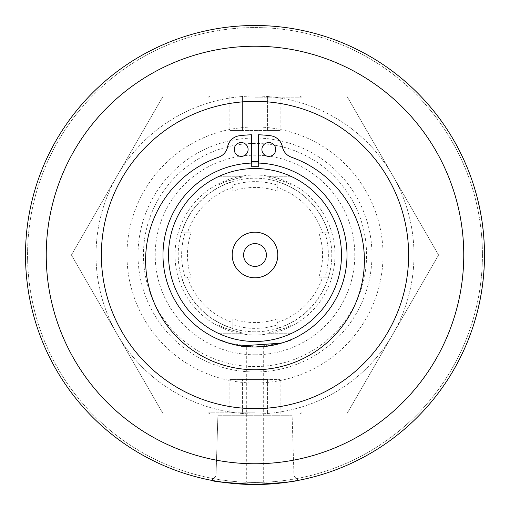 <?xml version="1.0" encoding="UTF-8"?>
<svg xmlns="http://www.w3.org/2000/svg" width="510" height="510" viewBox="0 0 510 510"><rect width="100%" height="100%" fill="white"/><g stroke="black" fill="none" stroke-linecap="round" stroke-linejoin="round"><path stroke-width="0.38" stroke-dasharray="2.55 1.91" d="M318.846 277.121L324.953 277.121A73.363 73.363 0 0 0 324.953 232.879L318.846 232.879A67.569 67.569 0 0 1 318.846 277.121L328.363 277.121A76.627 76.627 0 0 1 277.121 328.363L277.121 318.846A67.569 67.569 0 0 1 232.879 318.846L232.879 324.953A73.363 73.363 0 0 0 277.121 324.953M232.879 185.047L232.879 191.154A67.569 67.569 0 0 1 277.121 191.154L277.121 185.047A73.363 73.363 0 0 0 232.879 185.047L232.879 191.154M185.047 277.121L191.154 277.121A67.569 67.569 0 0 1 191.154 232.879L185.047 232.879A73.363 73.363 0 0 0 185.047 277.121L191.154 277.121M255 331.8A76.8 76.8 0 0 1 178.2 255A76.8 76.8 0 0 1 255 178.2A76.8 76.8 0 0 1 331.8 255A76.8 76.8 0 0 1 255 331.8M232.879 324.953L232.879 328.363A76.627 76.627 0 0 1 181.636 277.121M324.953 277.121L328.363 277.121M277.121 185.047L277.121 181.636A76.627 76.627 0 0 1 328.363 232.879L324.953 232.879M185.047 232.879L181.636 232.879A76.627 76.627 0 0 1 232.879 181.636M251.545 161.74A93.324 93.324 0 0 1 258.455 161.74L258.455 166.585A88.485 88.485 0 0 0 251.545 166.585L251.545 134.787A120.264 120.264 0 0 0 239.381 135.756A13.827 13.827 0 0 0 227.607 146.803A13.827 13.827 0 0 1 218.637 157.188A109.395 109.395 0 0 0 167.031 325.386A109.395 109.395 0 0 0 342.969 325.386A109.395 109.395 0 0 0 291.363 157.188A13.827 13.827 0 0 1 282.393 146.803A13.827 13.827 0 0 0 270.619 135.756A120.264 120.264 0 0 0 258.455 134.787L258.455 161.74M258.455 166.585A88.485 88.485 0 0 0 251.545 166.585L251.545 163.06A92.01 92.01 0 0 0 175.899 301.996A92.01 92.01 0 0 0 334.101 301.996A92.01 92.01 0 0 0 258.455 163.06L258.455 166.585M277.121 328.363L277.121 318.846M277.121 191.154L277.121 181.636M479.993 299.364A229.328 229.328 0 0 1 479.234 303.067L479.4 303.106A705.649 402.422 -168.4 0 0 480.165 299.395A229.5 229.5 0 0 1 479.4 303.106A229.5 229.5 0 0 0 480.445 297.967L479.177 303.329A229.334 229.328 -167.7 0 1 478.915 304.521L479.234 303.067A705.84 402.326 -168.4 0 0 479.993 299.364L479.4 303.106A229.5 229.5 0 0 1 479.088 304.559A229.5 229.5 0 0 1 478.731 306.147A229.5 229.5 0 0 0 479.088 304.559L478.915 304.521A395.397 301.123 -167.3 0 1 478.558 306.108A394.485 300.772 12.7 0 0 478.915 304.521L479.088 304.559A229.5 229.5 0 0 0 479.343 303.367L479.177 303.329M479.4 303.106L479.234 303.067A229.328 229.328 0 0 0 480.273 297.929L480.445 297.967M482.428 284.44A198.569 171.94 97.4 0 1 482.307 285.39L482.849 280.978L482.6 284.465A229.5 229.5 0 0 1 482.473 285.415A229.5 229.5 0 0 0 482.67 283.942L483.525 276.133A229.5 229.5 0 0 0 483.837 272.455L483.907 271.467A229.5 229.5 0 0 1 483.652 274.724L483.525 276.12A229.5 229.5 0 0 0 484.054 269.305A5491.495 1122.625 3.9 0 1 483.856 272.181A229.5 229.5 0 0 1 483.48 276.586L482.849 280.997L483.353 276.114A229.328 229.328 0 0 0 483.665 272.442L483.907 271.467M484.105 244.889A229.328 229.328 0 0 0 483.856 240.325A229.328 229.328 0 0 1 484.105 244.889L484.277 244.883A229.5 229.5 0 0 0 484.028 240.318A229.5 229.5 0 0 1 484.277 244.883L484.105 244.889M483.238 232.668L483.658 237.469L483.41 232.662M483.206 232.337L483.085 231.145M483.767 238.992L483.378 232.324M483.416 232.751L483.601 234.708M483.601 234.734L483.461 235.053M482.74 228.072L482.301 223.323L482.913 228.053M482.135 223.348L482.167 222.341M482.415 225.445L482.148 223.463M481.95 222.054L482.32 223.444M482.925 229.71L482.116 222.028M481.918 221.831L483.097 229.691M480.669 214.187L481.631 218.847L480.834 214.155M481.465 218.873L480.592 213.786M481.669 220.173L481.096 216.648M481.733 219.466L481.835 220.148M480.356 212.511L480.528 212.479A229.5 229.5 170 0 1 481.414 217.489L481.701 220.384M479.91 299.778A229.328 229.328 11.1 0 0 480.254 298.012A5495.288 1122.586 11.2 0 1 479.7 300.843A229.328 229.328 101.8 0 1 479.298 302.762A1420.937 570.837 -167.7 0 1 478.813 304.98L478.119 308.008A5548.59 1128.024 13.6 0 1 477.723 309.647A229.328 229.328 -166 0 1 477.283 311.393A5573.012 1130.498 -166.1 0 0 477.972 308.614L478.399 306.81A1534.284 593.168 12.6 0 0 479.132 303.546L479.566 301.493A5563.584 1129.548 -168.5 0 0 479.91 299.778L480.082 299.816A229.5 229.5 0 0 0 480.426 298.044A5491.495 1122.625 11.2 0 1 479.865 300.874A229.5 229.5 0 0 1 479.47 302.793A1420.21 570.907 -167.7 0 1 478.986 305.018L478.45 306.593M479.445 302.079L479.731 301.525A5559.739 1129.58 -168.5 0 0 480.082 299.816M478.399 306.81L478.565 306.848A1533.474 593.238 12.6 0 0 479.298 303.577L479.61 302.118M477.972 308.614L478.138 308.652A229.5 229.5 0 0 0 478.565 306.848M477.283 311.393L477.456 311.438A5569.162 1130.536 -166.1 0 0 478.138 308.652M477.723 309.647L477.889 309.691A229.5 229.5 0 0 1 477.456 311.438M478.119 308.008L478.284 308.046A5544.758 1128.056 13.6 0 1 477.889 309.691M481.485 290.993A229.328 229.328 0 0 0 482.721 282.113A5495.288 1122.586 7.2 0 1 482.358 284.982A229.328 229.322 97.8 0 1 482.109 286.805A5490.201 1122.07 -172.3 0 0 482.454 284.268A229.328 229.328 0 0 1 481.434 291.312L481.657 291.019A229.5 229.5 0 0 0 482.887 282.138A5491.495 1122.625 7.2 0 1 482.53 285.001A229.5 229.5 0 0 1 482.281 286.83A5486.414 1122.108 -172.3 0 0 482.626 284.293A229.5 229.5 0 0 1 481.606 291.337L481.657 291.019M484.321 256.785A5532.837 1126.424 0.6 0 1 484.302 258.353A229.328 229.328 0 0 1 484.27 260.202A5515.746 1124.678 -178.9 0 0 484.302 258.436L484.079 265.646A5480.192 1121.05 2.9 0 1 484.003 267.234L483.894 269.082A5482.723 1121.305 -176.7 0 0 483.99 267.393L484.494 256.785A5529.018 1126.456 0.6 0 1 484.474 258.353A229.5 229.5 0 0 1 484.443 260.208A5511.94 1124.716 -178.9 0 0 484.474 258.436L484.398 261.853M484.321 256.39L484.494 256.785M483.894 269.082L484.067 269.095A5478.936 1121.343 -176.7 0 0 484.162 267.399L484.494 257.072M484.474 258.385L484.487 257.155M484.003 267.234L484.175 267.24A229.5 229.5 0 0 1 484.067 269.095M484.283 264.977L484.251 265.653A5476.405 1121.082 2.9 0 1 484.175 267.24M484.111 264.888L483.639 272.748A229.328 229.328 0 0 1 483.391 275.706L483.295 276.758A229.328 229.328 0 0 0 483.563 273.685L484.283 264.919M479.037 205.237L478.087 201.871A229.328 229.328 0 0 0 477.379 198.976L478.546 203.822A229.328 229.328 0 0 1 479.19 206.728L480.344 212.453A229.328 229.328 0 0 1 481.223 217.381L481.242 217.521A229.328 229.328 -10 0 0 480.344 212.453L479.19 206.716A229.328 229.328 -12.5 0 0 478.546 203.822L477.175 198.173A229.328 229.328 -14.4 0 0 476.825 196.815L478.221 202.432A229.328 229.328 -13.4 0 0 477.895 201.061L477.889 201.036A229.328 229.328 0 0 1 479.776 209.534L477.889 201.036A229.328 229.328 0 0 1 479.776 209.534L478.055 200.997A229.5 229.5 0 0 1 479.942 209.495L479.387 206.824M479.942 209.495L479.942 209.495A229.5 229.5 0 0 0 478.055 200.997L478.055 200.997M481.223 217.381L481.389 217.349A229.5 229.5 0 0 0 480.516 212.421L479.833 208.96M479.355 206.677A229.5 229.5 167.8 0 1 479.355 206.69A229.5 229.5 0 0 0 478.711 203.783A229.5 229.5 167.5 0 1 479.355 206.677L479.355 206.69M473.854 186.488L473.809 186.354A229.328 229.328 0 0 1 477.169 198.148L477.334 198.109A229.5 229.5 0 0 0 473.975 186.303L474.019 186.437A229.5 229.5 0 0 1 477.334 198.109L477.169 198.148A229.328 229.328 0 0 0 473.854 186.488L474.019 186.437M477.379 198.976L478.711 203.783L477.545 198.938A229.5 229.5 0 0 1 478.252 201.826L478.087 201.871M477.175 198.173L477.341 198.135A229.5 229.5 0 0 0 476.99 196.771L476.825 196.815M477.685 200.22L476.99 196.771M478.221 202.432L477.857 200.175M477.895 201.061L478.061 201.023A229.5 229.5 0 0 1 478.386 202.387M479.483 207.277L479.802 208.807A229.5 229.5 0 0 0 479.502 207.353L478.998 205.045M481.121 216.801L481.389 217.349M482.288 224.489L481.293 216.775M482.084 221.805L482.275 223.125M482.281 223.144L482.46 224.47M476.703 313.631L475.32 318.635L476.869 313.675M475.486 318.686L476.193 316.187L475.32 318.635M476.837 313.134L475.18 319.132L476.193 316.187M475.856 316.767L476.085 315.939A229.328 229.328 0 0 0 476.244 315.339L476.41 315.384A229.5 229.5 0 0 1 476.238 316.022L476.251 315.983A229.5 229.5 0 0 0 476.41 315.384A229.5 229.5 0 0 0 476.557 314.868A229.5 229.5 0 0 1 476.251 315.977L475.639 317.532A198.575 171.947 105.8 0 0 475.817 316.895L476.161 315.645A229.328 229.328 0 0 0 476.244 315.339L476.244 315.339A229.328 229.328 0 0 1 476.072 315.977L476.021 316.812M476.047 316.066L476.327 315.696A229.5 229.5 0 0 0 476.41 315.384L475.957 316.391M475.817 316.895L476.212 316.111M475.639 317.532L475.804 317.583A229.5 229.5 0 0 0 475.983 316.94M475.747 317.137L475.804 317.583M483.046 230.775A229.328 229.328 0 0 1 483.263 232.955L483.493 235.429A229.328 229.328 0 0 0 483.27 233A5483.628 1121.401 174.2 0 0 483.046 230.775L483.219 230.756A229.5 229.5 0 0 1 483.435 232.936L483.665 235.416A229.5 229.5 0 0 0 483.442 232.981A5479.842 1121.433 174.2 0 0 483.219 230.756M483.327 233.574A229.328 229.328 0 0 0 482.804 228.62A5495.288 1122.586 -6.2 0 1 483.117 231.489A229.328 229.328 84.6 0 1 483.505 235.639L483.926 241.459L483.499 233.561A229.5 229.5 0 0 0 482.976 228.601A5491.495 1122.625 -6.2 0 1 483.289 231.47A229.5 229.5 0 0 1 483.678 235.626L483.709 235.964M483.525 235.837L483.499 233.561M483.926 241.459L483.697 235.824M483.69 237.921L484.098 241.447M483.505 235.639L483.862 237.902M484.321 253.062A229.328 229.328 0 0 0 483.984 242.486A5495.288 1122.586 -2.8 0 1 484.124 245.374A229.328 229.328 0 0 1 484.328 255.402L484.328 255.076A229.328 229.328 0 0 0 484.181 246.885L484.149 245.979A229.328 229.328 0 0 1 484.328 254.012L484.321 253.687A229.328 229.328 0 0 0 484.137 245.654L484.092 244.653A229.328 229.328 0 0 1 484.321 253.393L484.494 253.062A229.5 229.5 0 0 0 484.156 242.48A5491.495 1122.625 -2.8 0 1 484.296 245.361A229.5 229.5 0 0 1 484.5 255.402L484.5 255.076A229.5 229.5 0 0 0 484.353 246.878L484.321 245.973A229.5 229.5 0 0 1 484.5 254.012L484.494 253.687A229.5 229.5 0 0 0 484.309 245.648L484.264 244.647A229.5 229.5 0 0 1 484.494 253.387L484.494 253.062M484.041 266.418L483.811 272.78A229.5 229.5 0 0 1 483.563 275.725L483.467 276.771A229.5 229.5 0 0 0 483.735 273.698L483.811 272.78M483.735 271.454A229.328 229.328 0 0 1 483.48 274.712M483.321 276.452L483.225 279.142M483.053 279.123L483.353 276.108A229.328 229.328 0 0 0 483.882 269.293A5495.288 1122.586 3.9 0 1 483.684 272.168A229.328 229.328 0 0 1 483.308 276.567L482.849 280.997M480.841 294.844L481.153 293.027A5495.288 1122.586 9.9 0 1 480.656 295.87A229.328 229.328 100.6 0 1 480.318 297.681A5495.288 1122.586 -169.6 0 0 480.841 294.844L481.006 294.876A229.5 229.5 0 0 0 481.325 293.059A5491.495 1122.625 9.9 0 1 480.828 295.902A229.5 229.5 0 0 1 480.49 297.712A5491.495 1122.625 -169.6 0 0 481.006 294.876M480.726 295.488L481.465 292.211M479.438 207.901A198.594 171.972 78.2 0 1 479.636 208.839A408.771 306.172 -11.8 0 0 479.33 207.385L478.692 204.491L479.61 207.863A229.5 229.5 0 0 1 479.802 208.807L479.802 208.807M484.207 247.643L484.315 252.463L484.385 247.65M484.2 247.312L484.156 246.113M484.328 253.993L484.372 247.305M484.385 247.739L484.436 249.702M484.436 249.728L484.277 250.059M484.315 257.034L484.328 255.504M484.226 261.847L484.175 263.377M484.487 257.136L484.347 263.383M483.754 271.224L484.213 266.43M484.105 268.509L483.926 271.237M483.907 268.827L484.29 264.894M484.213 266.526L484.105 268.49M483.104 278.632A229.328 229.328 0 0 0 483.531 274.08A229.328 229.328 0 0 1 483.104 278.632L483.276 278.651A229.5 229.5 0 0 0 483.703 274.093A229.5 229.5 0 0 1 483.276 278.651L483.104 278.632M481.465 291.133L480.452 296.992M481.357 292.867L481.408 292.549M481.555 291.663L481.631 291.165M481.542 290.655L480.898 295.519M481.485 292.09L481.695 290.789M481.414 291.427L480.618 297.024M481.772 289.138L481.587 291.452M255 484.5A229.5 229.5 0 0 0 484.5 255A229.5 229.5 0 0 0 255 25.5A229.5 229.5 0 0 0 25.5 255A229.5 229.5 0 0 0 255 484.5A229.5 229.5 0 0 1 25.5 255A229.5 229.5 0 0 1 255 25.5A229.5 229.5 0 0 1 484.5 255A229.5 229.5 0 0 1 255 484.5L272.359 483.843L255 484.5A229.5 229.5 0 0 0 484.5 255A229.5 229.5 0 0 0 255 25.5A229.5 229.5 0 0 0 25.5 255A229.5 229.5 0 0 0 255 484.5M298.395 480.356L293.99 475.951L292.096 415.236L217.904 415.236L292.096 415.236L217.904 415.236L292.096 415.236L293.99 475.951L298.395 480.356L286.257 482.364L255 484.5L223.743 482.364L211.605 480.363L216.01 475.951L293.99 475.951L216.01 475.951L293.99 475.951L216.01 475.951L211.605 480.356M275.738 149.462A6.91 6.91 0 0 0 265.372 143.476A6.91 6.91 0 0 0 265.372 155.454A6.91 6.91 0 0 0 275.738 149.462M248.089 149.462A6.91 6.91 0 0 0 237.717 143.476A6.91 6.91 0 0 0 237.717 155.454A6.91 6.91 0 0 0 248.089 149.462M255 97.174L301.378 97.174L255 97.174M232.394 96.007L300.212 96.007L232.394 96.007M280.143 96.007L229.857 96.007L280.143 96.007L280.143 130.573L267.572 130.573L280.143 130.573M267.572 96.007L267.572 130.573L242.428 130.573L267.572 130.573L267.572 96.007M242.428 96.007L242.428 130.573L229.857 130.573L242.428 130.573L242.428 96.007M229.857 96.007L229.857 130.573M255 412.826L208.622 412.826L255 412.826M232.394 413.992L300.212 413.992L232.394 413.992M267.572 413.992L242.428 413.992L242.428 379.427L267.572 379.427L229.857 379.427L242.428 379.427L242.428 413.992L267.572 413.992L267.572 379.427L280.143 379.427L267.572 379.427L267.572 413.992L280.143 413.992L267.572 413.992M280.143 413.992L280.143 379.427M229.857 413.992L242.428 413.992L229.857 413.992L229.857 379.427M187.431 277.121A71.094 71.094 0 0 0 232.879 322.569L232.879 328.363M232.879 318.846L232.879 322.569M191.154 232.879L181.636 232.879M232.879 187.431A71.094 71.094 0 0 0 187.431 232.879M328.363 232.879L322.569 232.879A71.094 71.094 0 0 0 277.121 187.431M322.569 232.879L318.846 232.879M277.121 322.569A71.094 71.094 0 0 0 322.569 277.121M117.313 334.496A158.992 158.992 0 0 0 392.687 334.496A158.992 158.992 0 0 0 255 96.007A158.992 158.992 0 0 0 117.313 334.496A158.992 158.992 0 0 1 255 96.007A158.992 158.992 0 0 1 392.687 334.496A158.992 158.992 0 0 1 117.313 334.496L163.206 413.992L346.794 413.992L438.587 255L346.794 96.007L163.206 96.007L71.413 255L117.313 334.496L71.413 255L163.206 96.007L346.794 96.007L438.587 255L346.794 413.992L163.206 413.992L117.313 334.496M101.369 255A153.631 153.631 0 0 1 331.819 121.947A153.631 153.631 0 0 1 331.819 388.053A153.631 153.631 0 0 1 101.369 255A153.631 153.631 0 0 0 331.819 388.053A153.631 153.631 0 0 0 331.819 121.947A153.631 153.631 0 0 0 101.369 255M281.195 343.198L292.051 339.22L285.715 341.725L269.255 345.895M217.948 339.22L217.948 415.236L217.948 339.22L228.792 343.198L255 347.01C233.937 346.188 259.89 347.45 263.294 346.634L255 347.01C223.131 345.557 205.313 333.177 228.805 343.198C250.008 352.856 293.817 341.031 292.051 339.22L281.208 343.198L255 347.01L228.792 343.198L217.948 339.22L224.285 341.725L240.745 345.895M255 347.01L246.706 346.634L246.706 482.275M258.455 163.06A92.01 92.01 0 0 0 251.545 163.06M243.595 255A11.405 11.405 0 0 0 255 266.405A11.405 11.405 0 0 0 266.405 255A11.405 11.405 0 0 0 255 243.595A11.405 11.405 0 0 0 243.595 255M255 143.438A111.562 111.562 0 0 0 143.438 255A111.562 111.562 0 0 0 255 366.562A111.562 111.562 0 0 0 366.562 255A111.562 111.562 0 0 0 255 143.438M255 175.006A79.993 79.993 0 0 0 175.006 255A79.993 79.993 0 0 0 255 334.993A79.993 79.993 0 0 0 334.993 255A79.993 79.993 0 0 0 255 175.006M255 354.801A99.801 99.801 0 0 0 354.801 255A99.801 99.801 0 0 0 255 155.199A99.801 99.801 0 0 0 155.199 255A99.801 99.801 0 0 0 255 354.801M408.631 255A153.631 153.631 0 0 1 178.181 388.053A153.631 153.631 0 0 1 178.181 121.947A153.631 153.631 0 0 1 408.631 255M255 463.762A208.762 208.762 0 0 0 435.795 150.622A208.762 208.762 0 0 0 74.205 150.622A208.762 208.762 0 0 0 255 463.762M255 482.428C265.697 482.262 265.697 482.262 255 482.428C265.697 482.262 265.697 482.262 255 482.428C244.303 482.262 244.303 482.262 255 482.428C244.303 482.262 244.303 482.262 255 482.428A227.428 227.428 0 0 0 482.428 255A227.428 227.428 0 0 0 255 27.572A227.428 227.428 0 0 0 27.572 255A227.428 227.428 0 0 0 255 482.428A227.428 227.428 0 0 0 482.428 255A227.428 227.428 0 0 0 255 27.572A227.428 227.428 0 0 0 27.572 255A227.428 227.428 0 0 0 255 482.428M243.264 176.779L225.05 181.79L217.948 185.111L225.05 181.79L243.264 176.779L217.948 176.779L243.264 176.779M266.736 176.779L292.051 176.779L266.736 176.779L284.95 181.79L292.051 185.111L284.95 181.79L266.736 176.779M243.264 333.221L225.05 328.211L217.948 324.889L225.05 328.211L243.264 333.221L217.948 333.221L243.264 333.221M266.736 333.221L292.051 333.221L266.736 333.221L284.95 328.211L292.051 324.889L284.95 328.211L266.736 333.221M383.029 255A128.029 128.029 0 0 1 255 383.029A128.029 128.029 0 0 1 126.971 255A128.029 128.029 0 0 1 255 126.971A128.029 128.029 0 0 1 383.029 255M255 371.975A116.975 116.975 0 0 0 371.975 255A116.975 116.975 0 0 0 255 138.025A116.975 116.975 0 0 0 138.025 255A116.975 116.975 0 0 0 255 371.975M209.788 96.007L208.622 97.174L207.462 96.007M300.212 96.007L301.378 97.174L302.538 96.007M300.212 413.992L301.378 412.826L302.538 413.992M209.788 413.992L208.622 412.826L207.462 413.992M263.294 346.634L263.294 482.275M292.051 339.22L292.051 415.236L292.051 339.22M217.904 415.236L216.01 475.951L217.904 415.236M217.948 185.111L217.948 176.779M292.051 185.111L292.051 176.779M217.948 324.889L217.948 333.221M292.051 324.889L292.051 333.221"/><path stroke-width="0.76" d="M258.455 161.74A93.324 93.324 0 0 0 251.545 161.74M251.545 163.06L251.545 134.787A120.264 120.264 0 0 0 239.381 135.756A13.827 13.827 0 0 0 227.607 146.803A13.827 13.827 0 0 1 218.637 157.188A109.395 109.395 0 0 0 167.031 325.386A109.395 109.395 0 0 0 342.969 325.386A109.395 109.395 0 0 0 291.363 157.188A13.827 13.827 0 0 1 282.393 146.803A13.827 13.827 0 0 0 270.619 135.756A120.264 120.264 0 0 0 258.455 134.787L258.455 163.06M480.445 297.967L480.165 299.395M483.021 280.997L482.6 284.465M483.48 233.414L483.41 232.687M483.257 231.164L483.41 232.649M483.939 238.98L483.633 235.059M482.587 225.426L482.307 223.329M482.167 222.341L481.873 220.358M481.268 216.616L480.834 214.155M478.731 306.147L478.284 308.046M484.283 264.977L484.474 258.385M484.481 257.799L484.494 256.664M479.833 208.96L480.516 212.421A229.5 229.5 170 0 1 480.528 212.479M477.341 198.135L477.545 198.938M479.387 206.824L479.483 207.277M479.802 208.807L479.942 209.495M478.252 201.826L479.61 207.863M476.193 316.187L477.003 313.178M476.123 316.436L475.913 317.188M483.652 274.724L483.493 276.465M484.404 248.402L484.385 247.675M484.328 246.139L484.379 247.637M484.5 253.986L484.449 250.053M484.5 255.535L484.494 257.072M484.175 267.189L484.29 264.894M483.811 272.761L484.086 268.834M481.631 291.165L481.357 292.867M481.312 293.103L481.944 289.17M298.395 480.363C297.872 480.834 289.195 481.995 272.359 483.843C289.195 481.995 297.872 480.834 298.395 480.363L286.257 482.364L255 484.5L223.743 482.364L211.605 480.363C213.467 481.663 227.932 483.046 255 484.5A229.5 229.5 0 0 0 484.5 255A229.5 229.5 0 0 0 255 25.5A229.5 229.5 0 0 0 25.5 255A229.5 229.5 0 0 0 255 484.5C227.932 483.046 213.467 481.663 211.605 480.363M275.738 149.462A6.91 6.91 0 0 1 265.372 155.454A6.91 6.91 0 0 1 265.372 143.476A6.91 6.91 0 0 1 275.738 149.462M248.089 149.462A6.91 6.91 0 0 1 237.717 155.454A6.91 6.91 0 0 1 237.717 143.476A6.91 6.91 0 0 1 248.089 149.462M408.631 255A153.631 153.631 0 0 0 178.181 121.947A153.631 153.631 0 0 0 178.181 388.053A153.631 153.631 0 0 0 408.631 255M269.255 345.895L255 347.01A92.01 92.01 0 0 0 347.01 255A92.01 92.01 0 0 0 255 162.99A92.01 92.01 0 0 0 162.99 255A92.01 92.01 0 0 0 255 347.01M240.745 345.895L281.195 343.198M255 341.477A86.477 86.477 0 0 1 180.106 211.758A86.477 86.477 0 0 1 329.893 211.758A86.477 86.477 0 0 1 255 341.477M232.19 255A22.81 22.81 0 0 1 255 232.19A22.81 22.81 0 0 1 277.81 255A22.81 22.81 0 0 1 255 277.81A22.81 22.81 0 0 1 232.19 255M266.405 255A11.405 11.405 0 0 0 255 243.595A11.405 11.405 0 0 0 243.595 255A11.405 11.405 0 0 0 255 266.405A11.405 11.405 0 0 0 266.405 255M255 463.762A208.762 208.762 0 0 1 74.205 150.622A208.762 208.762 0 0 1 435.795 150.622A208.762 208.762 0 0 1 255 463.762"/></g></svg>
